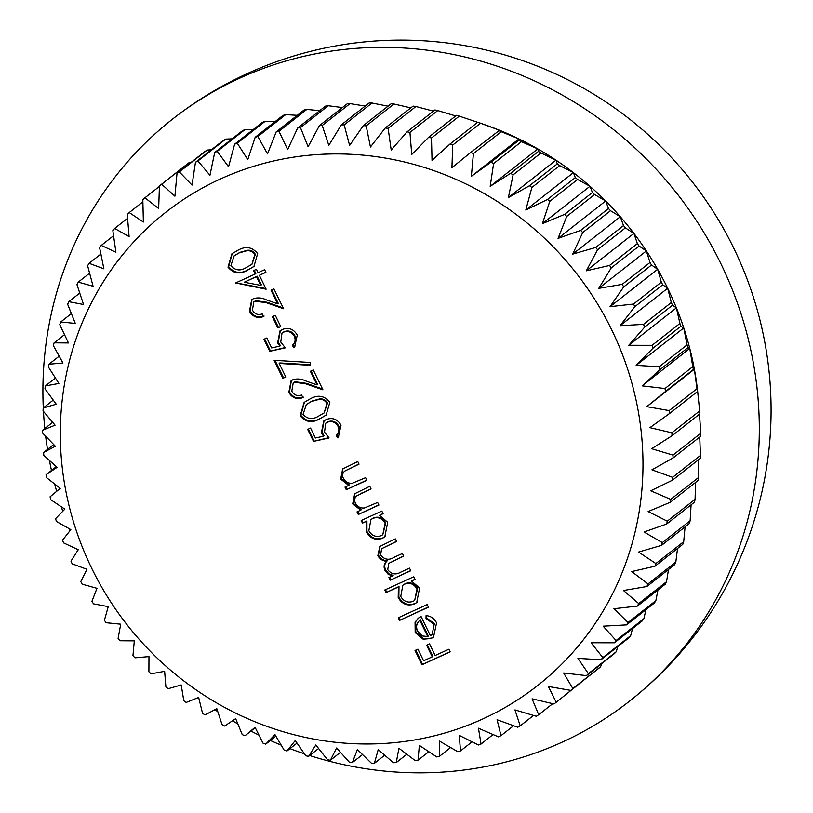 <?xml version="1.0" encoding="UTF-8"?>
<svg xmlns="http://www.w3.org/2000/svg" width="813" height="813" viewBox="0 0 813 813"><rect width="100%" height="100%" fill="white"/><g stroke="black" fill="none" stroke-linecap="round" stroke-linejoin="round"><path stroke-width="1.22" d="M220.536 178.931A300.942 285.241 -128.2 0 0 91.493 567.86A300.942 285.241 -128.2 0 0 482.77 718.977A300.942 285.241 -128.2 0 0 611.813 330.058A300.942 285.241 -128.2 0 0 220.536 178.931M214.693 152.529A325.606 308.625 51.8 0 1 215.973 151.94A325.606 308.625 51.8 0 1 217.254 151.36L245.069 129.501A325.606 308.625 -128.2 0 0 243.788 130.08A325.606 308.625 -128.2 0 0 242.508 130.669L214.693 152.529L209.947 175.262L197.915 160.954A325.606 308.625 51.8 0 0 195.455 162.305L192.041 185.09L179.358 171.929A325.606 308.625 51.8 0 0 177 173.464L174.917 196.197L161.665 184.226A325.606 308.625 51.8 0 0 159.429 185.923L158.667 208.524L144.938 197.793A325.606 308.625 51.8 0 0 142.824 199.652L143.373 222.03L129.237 212.559A325.606 308.625 51.8 0 0 127.275 214.571L129.094 236.624L114.653 228.453A325.606 308.625 51.8 0 0 112.844 230.607L115.913 252.243L101.259 245.404A325.606 308.625 51.8 0 0 99.603 247.68L103.881 268.818L89.105 263.31A325.606 308.625 51.8 0 0 87.621 265.719L93.078 286.257L78.272 282.101A325.606 308.625 51.8 0 0 76.961 284.611L83.536 304.489L68.79 301.684A325.606 308.625 51.8 0 0 67.662 304.296L75.314 323.422L60.721 321.968A325.606 308.625 51.8 0 0 59.776 324.651L68.444 342.954L54.105 342.832A325.606 308.625 51.8 0 0 53.353 345.596L62.957 362.994L48.963 364.204A325.606 308.625 51.8 0 0 48.404 367.019L58.892 383.441L45.325 385.951A325.606 308.625 51.8 0 0 44.969 388.817L56.26 404.203L43.211 407.994A325.606 308.625 51.8 0 0 43.048 410.88L55.081 425.179L42.632 430.209A325.606 308.625 51.8 0 0 42.672 433.105L55.355 446.266L43.587 452.485A325.606 308.625 51.8 0 0 43.821 455.392L57.073 467.353L46.067 474.721A325.606 308.625 51.8 0 0 46.504 477.617L60.243 488.349L50.071 496.814A325.606 308.625 51.8 0 0 50.711 499.68L64.837 509.141L55.579 518.653A325.606 308.625 51.8 0 0 56.402 521.468L70.843 529.639L62.56 540.117A325.606 308.625 51.8 0 0 63.577 542.891L78.231 549.73L70.975 561.122A325.606 308.625 51.8 0 0 72.174 563.826L86.95 569.324L80.782 581.559A325.606 308.625 51.8 0 0 82.164 584.171L96.971 588.327L91.94 601.315A325.606 308.625 51.8 0 0 93.495 603.846L108.241 606.64L104.399 620.319A325.606 308.625 51.8 0 0 106.117 622.728L120.7 624.191L118.098 638.459A325.606 308.625 51.8 0 0 119.968 640.756L134.308 640.868L132.956 655.644A325.606 308.625 51.8 0 0 134.978 657.819L148.972 656.599L148.911 671.812A325.606 308.625 51.8 0 0 151.066 673.835L164.633 671.325L165.882 686.863A325.606 308.625 51.8 0 0 168.169 688.733L181.218 684.953L183.789 700.725A325.606 308.625 51.8 0 0 186.197 702.442L198.646 697.422L202.549 713.347A325.606 308.625 51.8 0 0 205.049 714.901L216.817 708.682L222.061 724.657A325.606 308.625 51.8 0 0 224.662 726.029L235.658 718.662L242.233 734.596A325.606 308.625 51.8 0 0 244.916 735.785L255.079 727.32L262.975 743.123A325.606 308.625 51.8 0 0 265.719 744.129L274.977 734.617L284.174 750.186A325.606 308.625 51.8 0 0 286.969 750.999L295.261 740.521L305.739 755.765A325.606 308.625 51.8 0 0 308.564 756.385L315.82 744.993L327.548 759.82A325.606 308.625 51.8 0 0 330.403 760.236L336.572 748.011L349.509 762.34A325.606 308.625 51.8 0 0 352.375 762.564L357.395 749.566L371.511 763.316A325.606 308.625 51.8 0 0 374.376 763.326L378.208 749.657L393.441 762.726A325.606 308.625 51.8 0 0 396.297 762.533L398.898 748.265L415.199 760.592A325.606 308.625 51.8 0 0 418.024 760.196L419.366 745.419L436.683 756.913A325.606 308.625 51.8 0 0 439.457 756.324L439.518 741.11L457.78 751.71A325.606 308.625 51.8 0 0 460.504 750.917L459.254 735.379L478.39 745.003A325.606 308.625 51.8 0 0 481.042 744.027L478.461 728.245L498.42 736.842A325.606 308.625 51.8 0 0 499.7 736.253A325.606 308.625 51.8 0 0 500.981 735.663L497.068 719.739L517.749 727.239A325.606 308.625 51.8 0 0 520.218 725.887L514.975 709.912L536.316 716.273A325.606 308.625 51.8 0 0 538.673 714.739L532.098 698.804L553.999 703.967A325.606 308.625 51.8 0 0 556.234 702.269L548.348 686.477L570.736 690.4A325.606 308.625 51.8 0 0 572.84 688.55L563.643 672.981L586.427 675.633A325.606 308.625 51.8 0 0 588.399 673.631L577.921 658.378L601.01 659.75A325.606 308.625 51.8 0 0 602.829 657.595L591.102 642.758L614.415 642.798A325.606 308.625 51.8 0 0 616.071 640.522L603.134 626.183L626.559 624.892A325.606 308.625 51.8 0 0 628.053 622.484L613.937 608.744L637.402 606.091A325.606 308.625 51.8 0 0 638.713 603.581L623.48 590.512L646.874 586.508A325.606 308.625 51.8 0 0 648.012 583.907L631.701 571.58L654.943 566.234A325.606 308.625 51.8 0 0 655.888 563.551L638.571 552.057L661.569 545.36A325.606 308.625 51.8 0 0 662.321 542.606L644.059 532.017L666.711 523.999A325.606 308.625 51.8 0 0 667.27 521.184L648.124 511.56L670.339 502.241A325.606 308.625 51.8 0 0 670.705 499.385L650.756 490.798L672.453 480.209A325.606 308.625 51.8 0 0 672.615 477.322L651.935 469.823L673.042 457.993A325.606 308.625 51.8 0 0 673.001 455.097L651.66 448.735L672.087 435.717A325.606 308.625 51.8 0 0 671.843 432.811L649.943 427.648L669.597 413.471A325.606 308.625 51.8 0 0 669.16 410.585L646.772 406.652L665.593 391.388A325.606 308.625 51.8 0 0 664.963 388.523L642.179 385.86L660.095 369.549A325.606 308.625 51.8 0 0 659.262 366.724L636.173 365.362L653.113 348.076A325.606 308.625 51.8 0 0 652.097 345.312L628.795 345.271L644.699 327.08A325.606 308.625 51.8 0 0 643.5 324.377L620.065 325.678L634.892 306.643A325.606 308.625 51.8 0 0 633.51 304.032L610.045 306.674L623.723 286.877A325.606 308.625 51.8 0 0 622.169 284.357L598.775 288.361L611.264 267.884A325.606 308.625 51.8 0 0 609.547 265.465L586.315 270.82L597.575 249.743A325.606 308.625 51.8 0 0 595.705 247.447L572.708 254.134L582.718 232.548A325.606 308.625 51.8 0 0 580.695 230.384L558.043 238.402L566.763 216.39A325.606 308.625 51.8 0 0 564.598 214.368L542.383 223.677L549.781 201.339A325.606 308.625 51.8 0 0 547.505 199.459L525.798 210.049L531.875 187.468A325.606 308.625 51.8 0 0 529.476 185.75L508.379 197.579L513.115 174.856A325.606 308.625 51.8 0 0 510.615 173.301L490.198 186.319L493.603 163.545A325.606 308.625 51.8 0 0 491.011 162.173L471.357 176.34L473.43 153.606A325.606 308.625 51.8 0 0 470.757 152.417L451.937 167.681L452.699 145.08A325.606 308.625 51.8 0 0 449.955 144.074L432.038 160.385L431.49 138.007A325.606 308.625 51.8 0 0 428.705 137.204L411.754 154.48L409.935 132.438A325.606 308.625 51.8 0 0 407.1 131.818L391.195 150.009L388.126 128.373A325.606 308.625 51.8 0 0 385.26 127.956L370.443 146.99L366.165 125.852A325.606 308.625 51.8 0 0 363.289 125.639L349.62 145.436L344.163 124.887A325.606 308.625 51.8 0 0 341.297 124.877L328.808 145.344L322.222 125.466A325.606 308.625 51.8 0 0 319.377 125.659L308.117 146.736L300.464 127.611A325.606 308.625 51.8 0 0 297.649 127.997L287.65 149.582L278.981 131.289A325.606 308.625 51.8 0 0 276.207 131.879L267.497 153.891L257.884 136.493A325.606 308.625 51.8 0 0 255.17 137.285L247.762 159.622L237.274 143.19A325.606 308.625 51.8 0 0 234.632 144.175L228.555 166.756L217.254 151.36M197.905 697.717A370.006 350.708 -128.2 0 0 198.89 698.458M214.856 709.719A370.006 350.708 -128.2 0 0 217.793 711.67M232.457 720.806A370.006 350.708 -128.2 0 0 237.823 723.926M250.922 731.06A370.006 350.708 -128.2 0 0 258.971 735.125M270.363 740.47A370.006 350.708 -128.2 0 0 281.176 745.135M289.987 748.631A370.006 350.708 -128.2 0 0 304.377 753.803M309.651 755.531A370.006 350.708 -128.2 0 0 562.311 742.086A370.006 350.708 -128.2 0 0 629.75 700.989A370.006 350.708 -128.2 0 0 720.979 263.9A370.006 350.708 -128.2 0 0 239.896 78.099A370.006 350.708 -128.2 0 0 172.458 119.186A370.006 350.708 -128.2 0 0 43.292 407.933M43.465 411.368A370.006 350.708 -128.2 0 0 44.796 428.502M45.66 436.225A370.006 350.708 -128.2 0 0 47.52 449.396M49.451 460.483A370.006 350.708 -128.2 0 0 51.483 470.473M54.695 484.03A370.006 350.708 -128.2 0 0 56.656 491.337M61.3 506.784A370.006 350.708 -128.2 0 0 62.784 511.255M69.135 528.674A370.006 350.708 -128.2 0 0 69.959 530.757M245.069 129.501L253.382 129.44M259.377 275.312L266.125 289.204L235.679 282.934L255.211 274.011L253.575 270.627L256.461 269.306L258.107 272.69L264.611 269.713L265.892 272.335L259.377 275.312L265.81 272.172M329.072 437.953L313.513 441.398L307.68 429.386L310.566 428.055L315.403 438.014L323.594 436.205L321.369 433.004L323.726 421.022L326.125 419.569C332.507 417.211 337.476 419.102 341.023 425.24L338.391 437.109L337.405 437.811L336.125 435.189C338.94 432.882 339.58 429.955 338.056 426.408C335.454 422.038 331.867 420.646 327.293 422.252L325.739 423.197L324.489 432.16L329.072 437.953M365.596 477.678L366.876 480.3L346.257 489.721L344.986 487.099L348.696 485.402L340.667 479.121L342.649 468.989L357.761 461.53L359.031 464.162L344.803 471.052C342.456 473.034 341.999 475.493 343.421 478.42C345.454 481.987 348.452 483.583 352.415 483.207L365.596 477.678M377.628 502.454L378.909 505.076L358.289 514.497L357.009 511.875L360.728 510.178L352.7 503.897L354.671 493.765L369.793 486.306L371.063 488.938L356.826 495.828C354.488 497.81 354.031 500.269 355.454 503.196C357.486 506.763 360.484 508.359 364.448 507.983L377.628 502.454M366.297 521.387L362.476 523.135L361.206 520.503L381.815 511.082L383.096 513.714L379.529 515.34L387.699 522.292L384.813 536.875L382.395 538.348C375.545 540.615 370.189 538.491 366.328 531.956L366.297 521.387L366.917 520.909L362.476 523.135M427.211 604.557L428.481 607.179L399.549 620.41L398.268 617.778L427.211 604.557M430.382 635.675L432.14 634.587L434.193 624.394L426.022 618.5L426.073 615.624C430.87 616.041 434.366 618.469 436.561 622.91L433.553 637.087L431.175 638.52L423.095 639.201L415.189 632.595L415.067 622.128L418.248 618.246L421.083 616.528L430.382 635.675M448.898 649.231L450.178 651.853L421.967 664.749L415.036 650.481L417.933 649.16L423.583 660.796L432.262 656.833L426.612 645.197L429.508 643.876L435.158 655.512L448.898 649.231M398.37 587.006L386.063 592.626L384.783 590.004L413.715 576.773L414.996 579.405L411.429 581.031L419.599 587.982L416.713 602.575L414.295 604.039C407.445 606.305 402.089 604.181 398.218 597.646L398.37 587.006L398.99 586.519L386.063 592.626M409.528 568.145L410.799 570.767L390.189 580.197L388.909 577.565L392.496 575.929L388.157 574.283L384.966 570.35C383.431 566.824 383.98 563.795 386.642 561.265C382.73 561.011 379.803 559.161 377.852 555.696L379.813 546.468L395.311 538.867L396.581 541.488L381.592 548.734L380.606 554.994C384.437 559.801 389.041 560.533 394.396 557.169L402.415 553.501L403.695 556.133L388.827 563.348L387.72 569.649C391.327 574.324 395.697 575.137 400.85 572.108L409.528 568.145M310.129 398.909C317.812 394.498 324.387 395.606 329.854 402.242L326.115 415.128L319.783 418.797C312.202 423.329 305.668 422.323 300.19 415.789L304.113 402.425L310.129 398.909M294.418 382.232L293.208 382.964L291.786 391.195C294.103 395.169 297.375 396.439 301.593 395.006L302.863 397.638C296.908 399.762 292.223 398.014 288.828 392.384L291.074 380.819L292.914 379.701C297.233 378.452 301.562 378.878 305.912 381.002L317.009 384.884L310.393 371.267L313.279 369.935L322.944 389.834L305.759 383.817L294.418 382.232L295.038 381.744L293.208 382.964M279.184 363.431L285.78 377.008L282.883 378.33L274.133 360.311L310.546 362.476L310.444 365.301L279.184 363.431L279.804 362.944L310.464 364.773M285.322 347.852L269.764 351.297L263.93 339.285L266.827 337.964L271.654 347.923L279.845 346.114L277.619 342.913L279.977 330.932L282.375 329.478C288.757 327.121 293.727 329.011 297.273 335.149L294.641 347.019L293.656 347.72L292.375 345.088C295.19 342.791 295.83 339.864 294.306 336.318C291.704 331.948 288.117 330.556 283.544 332.161L281.989 333.106L280.749 342.07L285.322 347.852M275.261 315.302L280.729 326.562L277.833 327.883L272.365 316.623L275.261 315.302M255.048 301.145L253.839 301.887L252.416 310.109C254.733 314.082 258.006 315.353 262.223 313.92L263.493 316.552C257.528 318.686 252.853 316.928 249.459 311.298L251.705 299.733L253.544 298.625C257.863 297.365 262.193 297.802 266.542 299.926L277.639 303.808L271.014 290.18L273.91 288.859L283.574 308.747L266.379 302.731L255.048 301.145L255.668 300.658L253.839 301.887M237.945 250.252C245.628 245.841 252.203 246.959 257.67 253.585L253.941 266.471L247.609 270.15C240.018 274.672 233.483 273.666 228.016 267.142L231.929 253.778L237.945 250.252M56.321 466.672L46.067 474.721M53.688 444.548L43.587 452.485M52.662 422.323L42.632 430.209M53.241 400.108L43.211 407.994M55.416 378.025L45.325 385.951M59.176 356.175L48.963 364.204M64.501 334.661L54.105 342.832M71.371 313.594L60.721 321.968M79.745 293.076L68.79 301.684M89.603 273.198L78.272 282.101M100.883 254.052L89.105 263.31M113.556 235.729L101.259 245.404M127.58 218.301L114.653 228.453M142.875 201.837L129.237 212.559M159.409 186.411L144.938 197.793M191.38 162.153L189.49 162.366A325.606 308.625 -128.2 0 0 187.244 164.063L159.429 185.923M189.49 162.366L161.665 184.226M211.441 149.744L207.173 150.07A325.606 308.625 -128.2 0 0 204.815 151.594L177 173.464M207.173 150.07L179.358 171.929M232.132 138.83L225.729 139.094A325.606 308.625 -128.2 0 0 223.27 140.446L195.455 162.305M225.729 139.094L197.915 160.954M275.129 121.594L265.099 121.33A325.606 308.625 -128.2 0 0 262.447 122.316L234.632 144.175M265.099 121.33L237.274 143.19M297.273 115.324L285.709 114.623A325.606 308.625 -128.2 0 0 282.985 115.416L255.17 137.285M285.709 114.623L257.884 136.493M319.733 110.649L306.806 109.42A325.606 308.625 -128.2 0 0 304.032 110.019L276.207 131.879M306.806 109.42L278.981 131.289M342.415 107.56L328.279 105.741A325.606 308.625 -128.2 0 0 325.464 106.137L297.649 127.997M328.279 105.741L300.464 127.611M365.22 106.066L350.047 103.607A325.606 308.625 -128.2 0 0 347.192 103.8L319.377 125.659M350.047 103.607L322.222 125.466M388.055 106.178L371.978 103.017A325.606 308.625 -128.2 0 0 369.112 103.007L341.297 124.877M371.978 103.017L344.163 124.887M410.819 107.875L393.98 103.993A325.606 308.625 -128.2 0 0 391.114 103.779L363.289 125.639M393.98 103.993L366.165 125.852M433.41 111.137L415.941 106.513A325.606 308.625 -128.2 0 0 413.085 106.097L385.26 127.956M415.941 106.513L388.126 128.373M455.727 115.964L437.75 110.568A325.606 308.625 -128.2 0 0 434.925 109.958L407.1 131.818M437.75 110.568L409.935 132.438M477.668 122.296L459.315 116.147A325.606 308.625 -128.2 0 0 456.52 115.334L428.705 137.204M459.315 116.147L431.49 138.007M477.77 122.214A325.606 308.625 -128.2 0 1 480.513 123.22L499.538 130.273A308.34 292.253 -128.2 0 0 486.896 125.456L477.77 122.214L449.955 144.074M480.513 123.22L452.699 145.08M498.572 130.547A325.606 308.625 -128.2 0 1 501.245 131.736L518.948 138.932A308.34 292.253 -128.2 0 0 499.538 130.273L470.757 152.417M501.245 131.736L473.43 153.606M518.826 140.303A325.606 308.625 -128.2 0 1 521.428 141.686L537.8 148.911A308.34 292.253 -128.2 0 0 518.948 138.932L518.826 140.303L491.011 162.173M521.428 141.686L493.603 163.545M538.43 151.442A325.606 308.625 -128.2 0 1 540.94 152.986L555.97 160.161A308.34 292.253 -128.2 0 0 537.8 148.911L538.43 151.442L510.615 173.301M540.94 152.986L513.115 174.856M557.291 163.891A325.606 308.625 -128.2 0 1 559.69 165.608L573.399 172.641A308.34 292.253 -128.2 0 0 555.97 160.161L557.291 163.891L529.476 185.75M559.69 165.608L531.875 187.468M575.319 177.6A325.606 308.625 -128.2 0 1 577.606 179.48L589.984 186.268A308.34 292.253 -128.2 0 0 573.399 172.641L575.319 177.6L547.505 199.459M577.606 179.48L549.781 201.339M592.423 192.498A325.606 308.625 -128.2 0 1 594.577 194.531L605.644 200.984A308.34 292.253 -128.2 0 0 589.984 186.268L592.423 192.498L564.598 214.368M594.577 194.531L566.763 216.39M608.51 208.524A325.606 308.625 -128.2 0 1 610.533 210.689L620.309 216.725A308.34 292.253 -128.2 0 0 605.644 200.984L608.51 208.524L580.695 230.384M610.533 210.689L582.718 232.548M623.52 225.587A325.606 308.625 -128.2 0 1 625.39 227.884L633.906 233.402A308.34 292.253 -128.2 0 0 620.309 216.725L623.52 225.587L595.705 247.447M625.39 227.884L597.575 249.743M637.372 243.605A325.606 308.625 -128.2 0 1 639.089 246.024L646.376 250.943A308.34 292.253 -128.2 0 0 633.906 233.402L637.372 243.605L609.547 265.465M639.089 246.024L611.264 267.884M649.994 262.497A325.606 308.625 -128.2 0 1 651.538 265.018L657.646 269.266A308.34 292.253 -128.2 0 0 646.376 250.943L649.994 262.497L622.169 284.357M651.538 265.018L623.723 286.877M661.325 282.162A325.606 308.625 -128.2 0 1 662.707 284.784L667.666 288.259A308.34 292.253 -128.2 0 0 657.646 269.266L661.325 282.162L633.51 304.032M662.707 284.784L634.892 306.643M671.314 302.517A325.606 308.625 -128.2 0 1 672.514 305.21L676.386 307.863A308.34 292.253 -128.2 0 0 667.666 288.259L671.314 302.517L643.5 324.377M672.514 305.21L644.699 327.08M679.912 323.452A325.606 308.625 -128.2 0 1 680.928 326.216L683.774 327.954A308.34 292.253 -128.2 0 0 676.386 307.863L679.912 323.452L652.097 345.312M680.928 326.216L653.113 348.076M687.076 344.864A325.606 308.625 -128.2 0 1 687.91 347.69L689.77 348.442A308.34 292.253 -128.2 0 0 683.774 327.954L687.076 344.864L659.262 366.724M687.91 347.69L660.095 369.549M692.778 366.653A325.606 308.625 -128.2 0 1 693.408 369.519L694.373 369.244A308.34 292.253 -128.2 0 0 689.77 348.442L692.778 366.653L664.963 388.523M693.408 369.519L665.593 391.388M696.975 388.716A325.606 308.625 -128.2 0 1 697.412 391.612L697.534 390.23A308.34 292.253 -128.2 0 0 694.373 369.244L696.975 388.716L669.16 410.585M697.412 391.612L669.597 413.471M698.408 398.4L697.95 393.98A308.34 292.253 -128.2 0 0 697.534 390.23L699.668 410.951L671.843 432.811M672.087 435.717L699.902 413.847A325.606 308.625 -128.2 0 0 699.668 410.951M699.485 414.183L700.816 433.227L673.001 455.097M673.042 457.993L700.857 436.134A325.606 308.625 -128.2 0 0 700.816 433.227M699.739 437.008L700.44 455.453L672.615 477.322M672.453 480.209L700.278 458.349A325.606 308.625 -128.2 0 0 700.44 455.453M698.428 459.802L698.519 477.526L670.705 499.385M670.339 502.241L698.164 480.381A325.606 308.625 -128.2 0 0 698.519 477.526M695.542 482.444L695.085 499.324L667.27 521.184M666.711 523.999L694.526 502.139A325.606 308.625 -128.2 0 0 695.085 499.324M691.091 504.832L690.135 520.737L662.321 542.606M661.569 545.36L689.383 523.501A325.606 308.625 -128.2 0 0 690.135 520.737M685.085 526.875L683.703 541.682L655.888 563.551M654.943 566.234L682.757 544.375A325.606 308.625 -128.2 0 0 683.703 541.682M677.544 548.47L675.827 562.037L648.012 583.907M646.874 586.508L674.688 564.649A325.606 308.625 -128.2 0 0 675.827 562.037M668.499 569.517L666.528 581.722L638.713 603.581M637.402 606.091L665.217 584.232A325.606 308.625 -128.2 0 0 666.528 581.722M657.961 589.933L655.867 600.624L628.053 622.484M626.559 624.892L654.374 603.022A325.606 308.625 -128.2 0 0 655.867 600.624M645.979 609.628L643.886 618.652L616.071 640.522M614.415 642.798L642.229 620.939A325.606 308.625 -128.2 0 0 643.886 618.652M632.575 628.52L630.644 635.725L602.829 657.595M601.01 659.75L628.835 637.88A325.606 308.625 -128.2 0 0 630.644 635.725M617.809 646.548L616.213 651.762L588.399 673.631M586.427 675.633L614.252 653.774A325.606 308.625 -128.2 0 0 616.213 651.762M601.701 663.632L600.655 666.68L572.84 688.55M570.736 690.4L598.551 668.54A325.606 308.625 -128.2 0 0 600.655 666.68M584.313 679.729L556.234 702.269M552.749 703.672L538.673 714.739M533.511 715.44L520.218 725.887M513.603 725.745L500.981 735.663M493.085 734.556L481.042 744.027M472.058 741.832L460.504 750.917M450.605 747.554L439.457 756.324M428.827 751.71L418.024 760.196M406.815 754.261L396.297 762.533M384.681 755.226L374.376 763.326M362.527 754.576L352.375 762.564M340.464 752.34L330.403 760.236M318.584 748.499L308.564 756.385M297.019 743.102L286.969 750.999M275.871 736.141L265.719 744.129M255.252 727.665L244.916 735.785M694.373 369.244L646.772 406.652M689.77 348.442L642.179 385.86M683.774 327.954L636.173 365.362M676.386 307.863L628.795 345.271M667.666 288.259L620.065 325.678M657.646 269.266L610.045 306.674M646.376 250.943L598.775 288.361M633.906 233.402L586.315 270.82M620.309 216.725L572.708 254.134M605.644 200.984L558.043 238.402M589.984 186.268L542.383 223.677M573.399 172.641L525.798 210.049M555.97 160.161L508.379 197.579M537.8 148.911L490.198 186.319M518.948 138.932L471.357 176.34M450.097 651.691L421.967 664.749M422.577 664.262L415.738 650.166M427.313 644.872L432.882 656.345L432.262 656.833M432.14 634.587L434.193 624.394M434.803 623.906L426.642 618.012L426.022 618.5M426.642 618.012L426.683 615.685M433.857 636.833L431.175 638.52M431.794 638.032L423.095 639.201M423.715 638.713L415.809 632.108L415.189 632.595M415.809 632.108L415.687 621.64L415.067 622.128M415.687 621.64L418.563 618.002M427.719 636.549L428.339 636.071L420.453 619.821L419.833 620.309C416.459 623.276 415.738 626.945 417.658 631.305L422.262 635.939L427.719 636.549L419.833 620.309M428.4 607.016L399.549 620.41M400.169 619.923L398.97 617.463M386.683 592.138L385.484 589.679M414.915 579.242L411.429 581.031M417.018 602.321L414.295 604.039M414.904 603.551C408.065 605.827 402.709 603.693 398.837 597.169L398.218 597.646M398.837 597.169L398.99 586.519M414.681 600.4L417.638 588.561C414.701 583.46 410.606 581.813 405.352 583.612L402.831 585.248L400.738 596.457C403.675 601.468 407.78 603.114 413.045 601.396L414.681 600.4L417.018 589.039C414.081 583.947 409.986 582.301 404.732 584.1L402.831 585.248M405.352 583.612L404.732 584.1M417.638 588.561L417.018 589.039M410.717 570.604L390.189 580.197M390.809 579.71L389.61 577.25M388.157 574.283L388.777 573.795L393.116 575.441L392.496 575.929M388.777 573.795L385.586 569.862L384.966 570.35M385.586 569.862C384.041 566.336 384.6 563.307 387.252 560.777L386.642 561.265M387.252 560.777C383.35 560.533 380.423 558.673 378.472 555.208L377.852 555.696M378.472 555.208L380.138 546.224M396.5 541.326L381.592 548.734M403.614 555.96L388.827 563.348M363.096 522.647L361.907 520.188M383.014 513.542L379.529 515.34M385.118 536.631L382.395 538.348M383.014 537.86C376.165 540.127 370.809 538.003 366.937 531.468L366.328 531.956M366.937 531.468L366.917 520.909M382.781 534.71L385.738 522.861C382.801 517.769 378.706 516.123 373.452 517.922L370.931 519.558L368.838 530.767C371.785 535.777 375.88 537.423 381.145 535.706L382.781 534.71L385.128 523.348C382.181 518.257 378.086 516.611 372.832 518.399L370.931 519.558M373.452 517.922L372.832 518.399M385.738 522.861L385.128 523.348M378.828 504.914L358.289 514.497M358.909 514.019L357.71 511.55M352.7 503.897L353.32 503.41L361.348 509.69L360.728 510.178M353.32 503.41L355.007 493.511M370.982 488.776L356.826 495.828M366.795 480.137L346.257 489.721M346.877 489.243L345.677 486.774M340.667 479.121L341.287 478.633L349.316 484.914L348.696 485.402M341.287 478.633L342.974 468.735M358.96 463.999L344.803 471.052M328.777 437.668L313.513 441.398M314.123 440.91L308.371 429.061M321.369 433.004L321.989 432.516L324.214 435.717L323.594 436.205M321.989 432.516L324.052 420.778M338.696 436.855L337.405 437.811M338.025 437.323L336.745 434.701L336.125 435.189M336.745 434.701C339.56 432.394 340.2 429.467 338.675 425.931L338.056 426.408M338.675 425.931C336.064 421.551 332.476 420.169 327.913 421.764L327.293 422.252M327.913 421.764L325.739 423.197M326.42 414.884L319.783 418.797M320.403 418.319C312.812 422.841 306.288 421.835 300.81 415.311L300.19 415.789M300.81 415.311L304.428 402.181M324.123 412.943L327.537 402.984C325.718 399.955 323.086 398.594 319.641 398.919L312.009 401.053L306.338 404.498L303.046 414.386C307.487 419.244 312.639 419.843 318.503 416.175L324.123 412.943L326.917 403.472C325.098 400.433 322.466 399.081 319.021 399.407L311.389 401.541L306.338 404.498M312.009 401.053L311.389 401.541M319.641 398.919L319.021 399.407M327.537 402.984L326.917 403.472M303.483 397.151C297.528 399.285 292.843 397.527 289.448 391.896L288.828 392.384M289.448 391.896L291.389 380.586M311.094 370.941L317.629 384.407L317.009 384.884M322.537 388.99L306.369 383.33L305.759 383.817M306.369 383.33L295.038 381.744M285.698 376.836L282.883 378.33M283.503 377.842L275.018 360.362M285.028 347.578L269.764 351.297M270.383 350.82L264.632 338.97M277.619 342.913L278.239 342.425L280.465 345.627L279.845 346.114M278.239 342.425L280.302 330.688M294.956 346.765L293.656 347.72M294.276 347.232L292.995 344.61L292.375 345.088M292.995 344.61C295.81 342.303 296.45 339.377 294.926 335.83L294.306 336.318M294.926 335.83C292.324 331.46 288.737 330.068 284.164 331.674L283.544 332.161M284.164 331.674L281.989 333.106M280.648 326.399L277.833 327.883M278.453 327.395L273.066 316.308M264.113 316.064C258.148 318.198 253.473 316.45 250.069 310.81L249.459 311.298M250.069 310.81L252.01 299.499M271.715 289.855L278.249 303.32L277.639 303.808M283.158 307.903L266.999 302.243L266.379 302.731M266.999 302.243L255.668 300.658M265.8 288.544L236.563 282.985L235.943 283.473M254.266 270.312L255.831 273.524L255.211 274.011M260.729 285.363L261.349 284.875L257.111 276.156L244.235 282.233L260.729 285.363L256.491 276.633L244.235 282.233M257.111 276.156L256.491 276.633M254.235 266.227L247.609 270.15M248.219 269.662C240.638 274.184 234.103 273.188 228.626 266.654L228.016 267.142M228.626 266.654L232.244 253.524M251.939 264.296L255.353 254.337C253.534 251.298 250.902 249.947 247.457 250.262L239.825 252.396L234.154 255.851L230.862 265.729C235.303 270.597 240.455 271.196 246.319 267.528L251.939 264.296L254.733 254.825C252.924 251.786 250.292 250.424 246.837 250.75L239.205 252.884L234.154 255.851M239.825 252.396L239.205 252.884M247.457 250.262L246.837 250.75M255.353 254.337L254.733 254.825M386.023 546.112L385.403 546.6M393.827 560.431L393.207 560.919M361.988 492.881L361.368 493.369M349.956 468.105L349.336 468.593M629.75 700.989A370.006 370.006 0 0 0 247.304 73.566A370.006 370.006 0 0 0 172.458 119.186"/></g></svg>
